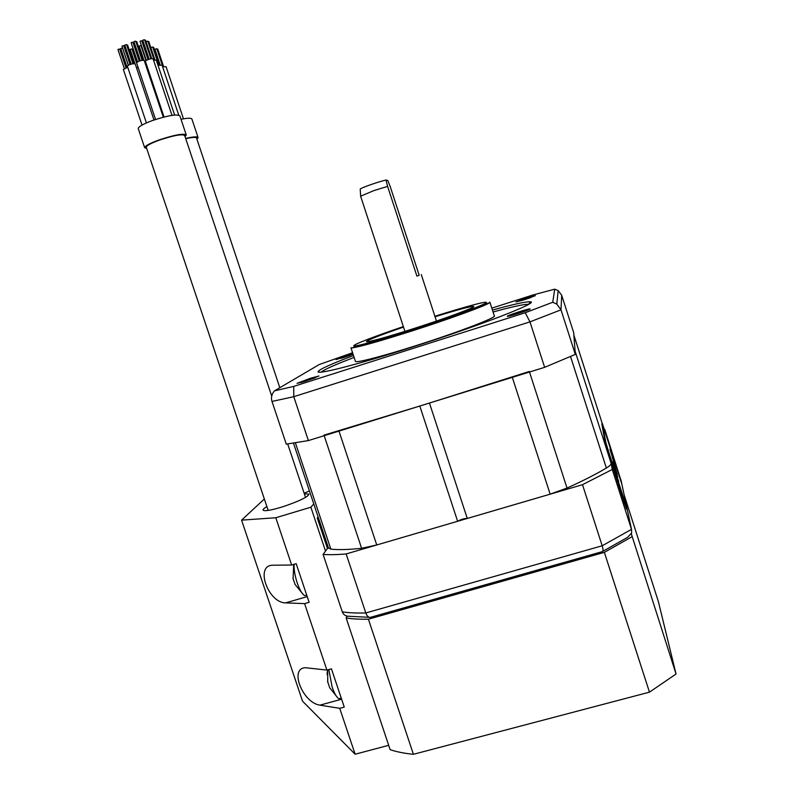 <?xml version="1.0" encoding="UTF-8"?>
<svg xmlns="http://www.w3.org/2000/svg" width="794" height="794" viewBox="0 0 794 794"><rect width="100%" height="100%" fill="white"/><g stroke="black" fill="none" stroke-linecap="round" stroke-linejoin="round"><path stroke-width="1.19" d="M295.418 442.913L330.85 549.12L328.418 547.8M330.85 549.12C338.383 549.974 348.635 549.686 361.598 548.277L376.753 544.972L457.632 521.281C461.185 519.336 464.401 518.393 467.269 518.452L550.163 494.166L567.015 488.052C582.647 481.015 595.768 474.346 606.378 468.033C609.703 466.028 611.281 464.44 611.102 463.269L612.273 469.462L582.498 484.697L346.154 553.944C337.003 554.718 329.321 554.877 323.108 554.43L328.259 547.324M611.102 463.269L575.064 351.047L573.854 335.098M467.269 518.452L429.455 403.044L529.33 371.463M324.002 435.142L419.818 406.032L457.632 521.281M544.634 367.334L308.39 440.581L293.77 396.682L293.72 386.39L274.456 390.866C271.667 394.152 270.853 397.685 272.005 401.446L293.77 396.682L529.975 321.868L561.001 309.829L575.313 354.402L544.634 367.334L529.975 321.868L525.221 312.737L552.733 302.266L554.738 289.165L532.883 294.991L491.814 308.141M552.733 302.266L556.802 304.102L561.001 309.829L561.705 295.308L573.715 332.726L575.313 354.402M308.39 440.581L286.277 444.154L272.005 401.446M403.511 327.088C379.492 335.366 367.126 340.229 366.421 341.688C369.478 341.986 385.11 337.658 413.337 328.716C445.811 318.344 476.271 307.02 473.69 306.424C470.931 306.166 458.049 309.62 435.052 316.766M489.928 302.306L494.295 315.813C497.878 317.024 458.664 332.12 416.304 345.539C382.758 356.248 356.347 363.057 355.464 361.459L350.958 347.792L352.218 347.861C359.732 346.849 379.522 341.261 411.57 331.088C449.751 318.89 486.901 305.293 489.561 302.713L489.858 302.117M493.054 311.992C512.557 306.643 524.427 304.072 528.655 304.291M321.173 372.108C324.409 369.458 335.396 364.565 354.134 357.419M353.509 355.523C331.684 363.781 319.913 369.091 318.176 371.463C315.407 375.244 355.722 365.141 410.786 347.554C480.231 325.56 541.161 301.76 530.074 301.789C525.797 301.551 513.252 304.31 492.439 310.087M293.72 386.39L525.221 312.737M352.586 352.725L319.228 364.535L274.456 390.866M352.913 353.727L336.001 359.583L353.092 354.253M525.995 298.197L515.981 301.918L525.37 299.427L535.345 295.636L525.995 298.197M530.164 308.975L530.064 308.886C528.764 308.469 507.435 315.377 507.366 316.23L507.366 316.25C506.314 317.501 530.332 309.839 530.164 308.975M305.74 381.14L318.97 375.999L310.335 378.291L297.045 383.343L305.74 381.14M561.705 295.308L558.172 290.594L554.738 289.165M520.864 300.807L530.769 297.611M301.095 382.549L315.337 377.805M340.963 358.402L350.094 355.384M511.326 315.536L526.501 310.653M360.615 196.197L373.974 190.56L387.611 186.392L385.983 180.069C379.145 181.439 360.357 188.059 360.228 189.131L360.625 196.058M385.983 180.069L387.809 180.476L390.34 186.908L419.172 275.25L416.91 276.113L387.611 186.392M416.91 276.113L419.172 275.25M605.236 432.025L604.413 429.455M627.141 508.934L631.508 529.36L602.199 545.776L365.806 612.958C356.516 613.226 348.675 612.859 342.293 611.856L323.108 554.43M370.877 617.275C368.744 617.782 367.056 616.343 365.806 612.958L346.154 553.944M602.051 551.731C603.271 551.463 603.321 549.478 602.199 545.776L582.498 484.697M602.735 551.383L627.597 537.349L631.647 532.973L631.508 529.36L612.273 469.462M621.176 480.985L604.75 429.425M342.293 611.856C343.484 614.933 345.916 616.412 349.588 616.303L369.19 617.305M608.214 450.397L627.141 508.885L621.92 484.449L602.428 423.688L605.842 442.506L608.214 450.397L607.529 450.605L605.167 442.715L601.832 423.867M607.529 450.605L624.64 503.882L626.456 509.073L627.101 508.894M602.428 423.688L601.812 423.907L602.428 423.688M612.402 462.029L618.655 481.492L612.402 462.029M614.209 466.227L617.722 476.896L614.209 466.227M613.385 461.592L617.216 474.415L613.196 461.651M614.516 464.808L612.253 457.096L614.516 464.808M615.836 467.626L609.911 449.176L615.797 467.636M615.261 468.768L617.196 475.269L615.112 468.807M616.065 470.624L613.415 461.969L616.005 470.644M613.782 462.356L612.779 458.753L613.742 462.366M347.167 616.174L346.164 617.99L390.142 749.695C396.623 751.849 404.384 753.387 413.406 754.3L649.462 692.16L676.041 674.017L658.424 601.733L624.213 495.138M676.041 674.017L631.339 533.896M649.462 692.16L604.363 552.356L631.945 536.754M413.406 754.3L368.406 619.191L604.363 552.356M346.164 617.99C352.278 618.963 359.692 619.36 368.406 619.191M325.52 551.096L310.871 507.207L313.779 503.932M318.136 516.993L317.292 518.006L327.456 548.436M310.871 507.207L275.796 517.757L291.656 565.02L296.182 563.69L309.134 602.318L304.598 603.619L285.552 602.884L307.218 596.622M266.903 506.612C264.035 508.269 262.774 509.45 263.112 510.155C264.501 511.326 270.327 510.413 280.6 507.416L284.699 506.125C300.241 500.706 308.32 496.697 308.945 494.096L304.33 493.769M388.683 745.318L355.126 754.221L302.544 701.171L241.565 520.139L275.796 517.757M241.565 520.139L264.352 498.999M355.126 754.221L339.723 708.327L344.259 707.097L331.426 668.806L326.89 670.067L304.598 603.619M339.723 708.327L319.932 705.141L341.618 699.216M326.89 670.067L305.343 667.714C288.887 668.439 302.961 703.018 319.932 705.141M291.656 565.02L272.104 565.229C254.943 566.132 268.352 602.874 285.552 602.884M309.432 490.93L304.152 493.233M306.782 595.292L304.608 595.589C302.137 594.16 299.666 589.912 297.194 582.856C294.872 575.63 293.84 569.457 294.098 564.306M292.956 578.3L294.872 583.798M341.311 698.303L338.76 698.651C336.577 697.321 334.373 693.46 332.15 687.058L328.805 669.531M327.555 681.292L329.401 686.899M327.346 671.506L327.049 674.513M185.647 138.424C193.428 136.657 197.577 136.389 198.103 137.62L196.912 139.158M185.736 138.682C192.515 137.193 196.128 137.005 196.565 138.096L279.816 387.71M181.022 119.289C187.85 117.939 191.493 117.889 191.94 119.14L198.043 137.441M158.016 65.306L162.085 65.217L178.739 115.1M162.581 66.726L166.085 66.746L183.464 118.822M140.022 51.402L140.846 51.382L143.793 60.195M150.85 47.59L152.666 47.035M152.835 47.412L153.659 47.451M154.433 49.655L154.999 49.456M156.934 49.129L157.758 49.099L163.584 66.537M160.16 64.91L154.929 49.248L156.785 48.692L162.8 66.686M146.324 147.376L146.265 147.198C146.562 145.6 150.89 143.257 159.266 140.151C173.747 135.377 182.223 133.819 184.674 135.486L271.717 396.107M146.701 148.508L144.647 147.674C144.974 145.947 149.669 143.406 158.74 140.052C174.442 134.871 183.613 133.184 186.262 135L185.052 136.618M138.295 128.747L138.225 128.529C138.493 126.653 143.158 124.013 152.23 120.619C167.941 115.438 177.161 113.87 179.901 115.924L186.203 134.801M123.358 69.445L127.735 67.212M126.077 67.708L119.894 49.248L120.837 48.762M124.311 68.483L117.959 49.565L118.524 49.198L119.715 49.059L125.978 67.748M127.08 67.391L120.757 48.523L122.504 48.017L128.291 65.277M127.397 66.22L127.377 66.17C127.864 65.257 129.71 64.443 132.926 63.728L135.188 63.877L153.986 120.003M130.137 64.473L123.914 45.893L124.866 45.397M128.36 65.247L121.978 46.211L122.544 45.834L123.735 45.705L130.037 64.503M126.703 45.109L127.596 45.069L133.809 63.609M131.149 64.145L124.787 45.159L125.363 44.782L126.544 44.653L132.935 63.719M136.578 62.825L136.558 62.776C138.265 61.178 140.786 60.344 144.141 60.265L163.336 117.184M139.307 61.069L133.084 42.469L134.047 41.963M137.541 61.843L131.149 42.787L131.735 42.4L132.916 42.271L139.218 61.098M135.883 41.675L136.757 41.645L142.97 60.205M140.34 60.741L133.978 41.735L134.553 41.348L135.734 41.219L142.126 60.314M145.391 61.297L145.749 60.711C148.984 59.014 151.446 58.428 153.133 58.945L171.99 115.358M148.111 59.55L141.918 41.03L142.9 40.524M146.354 60.314L140.012 41.338L140.588 40.96L141.759 40.822L148.031 59.58M144.726 40.236L145.57 40.206L151.743 58.677L146.076 41.675L147.813 41.159L154.125 60.036M149.143 59.213L142.821 40.296L143.396 39.908L144.568 39.779L150.929 58.786M153.54 60.146L156.309 60.185L174.63 115.031M147.962 41.616L148.806 41.586L154.929 59.917L150.8 47.531M145.749 64.622L146.404 64.324M146.017 60.523L141.392 45.476M143.922 60.215L139.188 46.062L140.915 45.556L145.937 60.572M136.578 68.026L138.096 67.381M136.588 62.617L132.062 49.109L133.005 48.613M134.94 63.669L130.166 49.417L131.893 48.92L138.077 67.381M137.451 61.892L132.995 48.285M573.893 335.197L602.309 423.728M570.529 356.526L606.378 468.033M529.509 372.019L567.015 488.052M512.309 377.358L550.163 494.166M338.978 431.102L376.753 544.972M324.18 435.688L361.598 548.277M403.352 326.592C375.155 336.14 353.241 344.566 353.767 345.827C354.055 347.167 379.085 340.358 411.689 329.897C447.627 318.384 482.186 305.789 485.958 302.971C490.186 300.003 466.167 306.375 434.894 316.27M620.928 479.814L621.841 484.102M605.842 442.506L605.167 442.715M625.325 503.694L624.64 503.882M293.512 443.211L328.518 548.118M489.561 302.713L454.625 315.526L411.629 329.976C385.755 338.393 361.568 345.003 356 346.412L352.218 347.861M528.864 304.162L530.074 301.789M319.615 372.178L318.176 371.463M556.802 304.102L558.172 290.594M404.92 331.386L360.595 196.128M436.452 321.064L421.296 274.605M602.001 551.721L371.165 617.136M293.691 564.425L293.095 578.965M294.872 584.225L303.566 594.875M327.644 669.858L327.753 682.235M329.579 687.604L337.847 697.986M158.75 65.138L152.686 46.975M159.554 64.999L153.679 47.392M268.183 510.413L146.265 147.198M144.647 147.674L138.225 128.529M142.027 125.075L123.338 69.396M146.414 122.931L127.377 66.17M155.545 119.477L136.558 62.776M164.03 117.006L145.371 61.247M305.541 497.401L287.706 443.995"/></g></svg>
